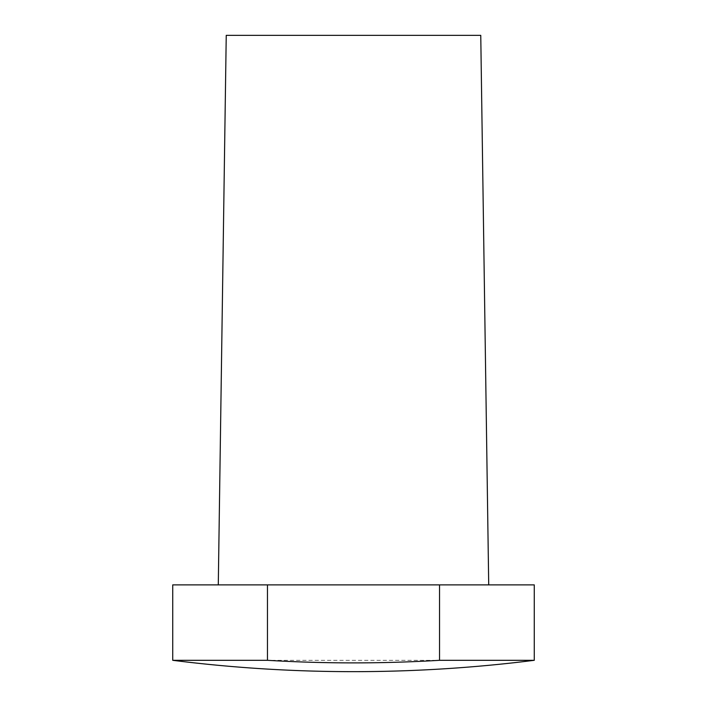 <?xml version="1.0" encoding="UTF-8"?>
<svg xmlns="http://www.w3.org/2000/svg" width="707" height="707" viewBox="0 0 707 707"><rect width="100%" height="100%" fill="white"/><g stroke="black" fill="none" stroke-linecap="round" stroke-linejoin="round"><path stroke-width="0.53" stroke-dasharray="3.54 2.65" d="M488.714 584.883L218.286 584.883L488.714 584.883M172.729 584.883L534.271 584.883M172.729 660.311L534.271 660.311M226.24 35.35L480.76 35.35"/><path stroke-width="1.06" d="M488.714 584.883L480.76 35.35L226.24 35.35L218.286 584.883M267.458 584.883L172.729 584.883L172.729 660.311A1446.133 1446.133 0 0 0 534.271 660.311L439.542 660.311L439.542 584.883L267.458 584.883L267.458 660.311L172.729 660.311M439.542 584.883L534.271 584.883L534.271 660.311M267.458 660.311A1437.375 1437.375 0 0 0 439.542 660.311"/></g></svg>
